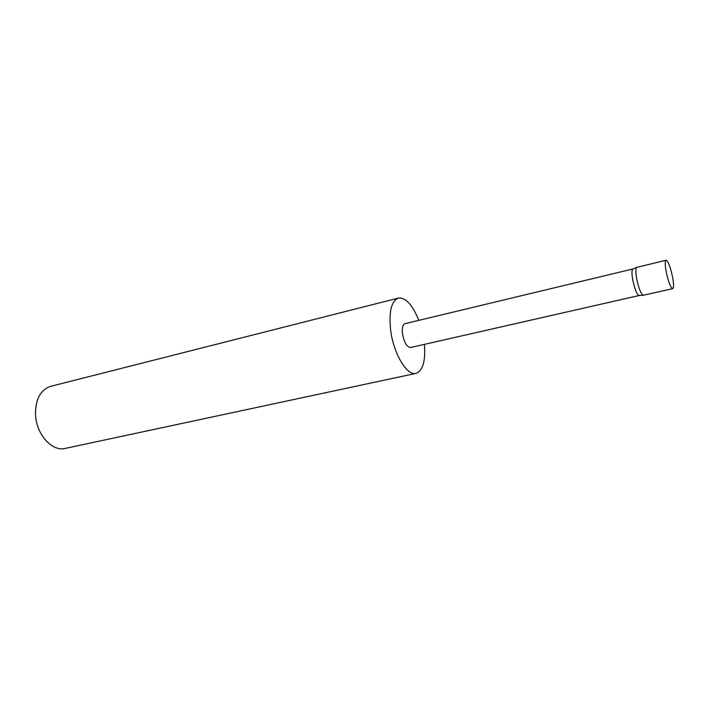 <?xml version="1.0" encoding="UTF-8"?>
<svg xmlns="http://www.w3.org/2000/svg" width="709" height="709" viewBox="0 0 709 709"><rect width="100%" height="100%" fill="white"/><g stroke="black" fill="none" stroke-linecap="round" stroke-linejoin="round"><path stroke-width="1.06" d="M666.07 260.247L636.62 267.408C635.592 268.64 635.592 272.309 636.611 278.415C638.596 287.978 640.768 293.597 643.143 295.281L672.708 288.643C673.842 287.881 673.825 284.114 672.637 277.343C670.43 267.018 668.241 261.32 666.07 260.247C664.936 260.965 664.962 264.705 666.132 271.467C668.357 281.881 670.546 287.606 672.708 288.643M633.075 268.924L404.981 323.676C402.739 324.598 401.906 327.939 402.473 333.7C404.139 342.482 406.833 347.082 410.555 347.516L639.288 295.485M632.995 268.941L632.729 269.074C631.737 270.253 631.719 273.736 632.685 279.523C634.555 288.59 636.638 293.916 638.906 295.511L639.199 295.511M418.797 320.362C412.514 304.835 405.725 297.399 398.431 298.064L50.694 386.325C40.564 389.782 35.494 399.105 35.494 414.322C36.053 434.112 52.032 451.952 65.201 448.416L416.032 373.377C422.865 370.745 425.657 361.076 424.407 344.37M398.431 298.064C391.457 300.891 388.833 311.366 390.562 329.508C393.229 353.206 406.957 376.24 416.032 373.377M638.906 295.511L643.143 295.281M632.729 269.074L636.62 267.408"/></g></svg>
